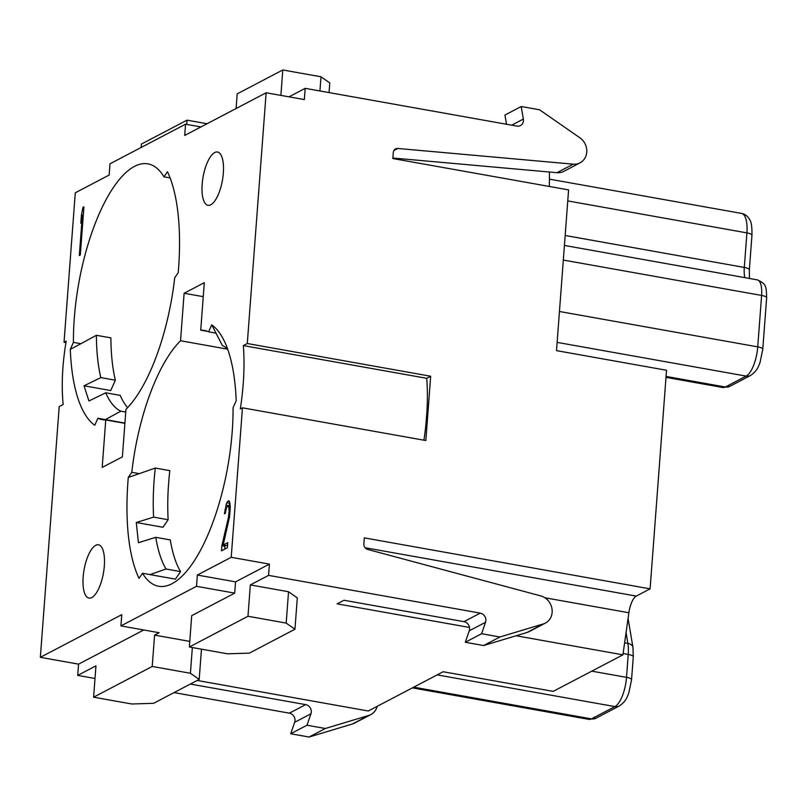 <?xml version="1.0" encoding="UTF-8"?>
<svg xmlns="http://www.w3.org/2000/svg" width="807" height="807" viewBox="0 0 807 807"><rect width="100%" height="100%" fill="white"/><g stroke="black" fill="none" stroke-linecap="round" stroke-linejoin="round"><path stroke-width="1.21" d="M242.453 407.817L231.216 557.304L197.342 575.048L196.494 586.306L120.929 625.909L121.776 614.662L40.35 657.332L59.204 406.587L63.168 404.509A104.819 38 -79.9 0 1 66.194 341.159L64.035 342.289L75.283 192.802L109.147 175.048L109.994 163.801L185.56 124.197L184.712 135.445L266.139 92.775L247.285 343.52L243.321 345.598L426.711 378.312L430.676 376.233L425.844 440.531L242.453 407.817L240.304 408.937A119.476 43.306 -79.9 0 0 243.321 345.598M70.29 349.391L73.417 342.37A129.927 47.099 -79.9 0 1 74.284 318.392A129.927 47.099 -79.9 0 1 147.913 163.861A129.927 47.099 -79.9 0 1 163.962 176.834L167.463 171.72A149.91 54.341 -79.9 0 1 178.216 272.685L174.705 277.8A129.927 47.099 100.1 0 1 171.921 297.41A129.927 47.099 100.1 0 1 125.953 409.341L122.382 456.853L102.186 467.435L105.757 419.933A129.927 47.099 -79.9 0 1 102.277 419.67A129.927 47.099 -79.9 0 1 97.879 418.258L94.752 425.279A149.91 54.341 -79.9 0 1 70.29 349.391L80.902 343.701L73.417 342.37M202.164 184.198A27.065 9.815 100.1 0 1 217.507 152.009A27.065 9.815 100.1 0 1 223.337 173.101A27.065 9.815 100.1 0 1 208.004 205.301A27.065 9.815 100.1 0 1 202.164 184.198M83.151 576.995A27.065 9.815 100.1 0 1 98.494 544.806A27.065 9.815 100.1 0 1 104.325 565.909A27.065 9.815 100.1 0 1 88.982 598.098A27.065 9.815 100.1 0 1 83.151 576.995M236.199 400.716L233.072 407.737A129.927 47.099 -79.9 0 1 232.204 431.715A129.927 47.099 100.1 0 1 158.586 586.245A129.927 47.099 100.1 0 1 148.185 580.586A129.927 47.099 100.1 0 1 142.526 573.273L139.026 578.377A149.91 54.341 -79.9 0 1 128.283 477.421L131.783 472.307A129.927 47.099 -79.9 0 1 180.536 340.756L184.117 293.254L204.302 282.672L200.731 330.174A129.927 47.099 -79.9 0 1 204.221 330.436A129.927 47.099 -79.9 0 1 208.61 331.848L211.737 324.828A149.91 54.341 -79.9 0 1 221.854 336.458A149.91 54.341 -79.9 0 1 236.199 400.716M80.296 255.022L83.928 206.804L82.95 207.318L81.426 215.005L80.811 223.216L82.334 215.519L79.318 255.537L80.296 255.022M221.885 545.683L221.501 550.808L227.362 547.741L227.745 542.607L223.186 544.997L229.511 517.045L230.288 506.786L229.45 501.308L228.542 500.794L226.676 502.761L224.437 513.787L225.254 513.363L226.454 507.805L227.998 506.009L228.734 506.614L229.168 511.315L228.371 517.64L221.885 545.683L224.941 546.228L224.729 549.123M227.635 349.068A129.927 47.099 -79.9 0 0 222.339 345.477L211.737 324.828M216.094 333.18L208.61 331.848M155.761 537.331A129.927 47.099 -79.9 0 0 166.04 569.006L180.566 571.598A129.927 47.099 -79.9 0 1 170.287 539.923L155.761 537.331L138.421 542.697L136.272 522.502L162.964 527.264L168.138 519.728A129.927 47.099 -79.9 0 1 169.813 470.632L155.297 468.04L139.268 473.648L131.783 472.307M227.665 349.169L180.536 340.756M207.581 331.395L200.731 330.174M180.566 571.598L175.391 579.133L142.526 573.273M124.914 423.08L105.364 419.6L120.828 411.177A129.927 47.099 -79.9 0 1 105.717 392.787L120.233 395.38A129.927 47.099 -79.9 0 0 127.607 407.656M105.717 392.787L88.931 400.968L84.039 385.796L110.73 390.558L115.34 380.198L100.825 377.605A129.927 47.099 -79.9 0 1 96.376 335.278M80.902 343.701L96.376 335.288L110.892 337.871A129.927 47.099 -79.9 0 0 115.34 380.198M170.126 177.933L163.962 176.834M124.893 423.342L105.757 419.933M105.364 419.6L97.879 418.258M120.828 411.177L125.751 412.054M84.039 385.796L100.825 377.605M197.18 680.472L368.285 710.997L443.154 671.747L553.188 691.377L622.923 654.83L628.875 612.745L544.876 597.765M231.216 557.304L269.417 564.113L268.57 575.371L480.236 613.128A6.658 5.982 62.3 0 1 485.532 622.278L481.577 633.727L499.916 636.995L543.323 623.932A14.819 13.295 -117.7 0 0 545.431 623.075A14.819 13.295 -117.7 0 0 551.958 608.599A14.819 13.295 -117.7 0 0 540.761 595.909L367.71 549.446A4.993 4.479 62.3 0 1 363.866 543.888L364.32 537.876L650.099 588.858L636.289 596.101A16.654 6.042 -79.9 0 0 628.875 612.745M650.099 588.858L666.542 370.262L556.507 350.631L568.592 189.897L392.838 158.545L393.291 152.523A4.993 4.479 62.3 0 1 395.561 148.922A4.993 4.479 62.3 0 1 397.851 148.468L393.887 150.556M64.035 342.289L65.942 342.632M40.35 657.332L78.561 664.151L143.747 629.985M189.776 641.394L154.581 635.119L152.22 666.461L93.592 697.187L95.952 665.846L77.714 675.398L78.561 664.151M77.714 675.398L95.004 678.485M174.06 692.588L289.37 713.166L305.661 704.622L190.341 684.054M377.172 706.337A14.819 13.295 -117.7 0 1 370.857 714.578L354.566 723.112A14.819 13.295 -117.7 0 1 352.457 723.97L309.051 737.033L290.712 733.765L294.666 722.305A6.658 5.982 62.3 0 0 289.37 713.166M549.426 172.032L549.365 186.467M288.967 96.84L305.197 88.336L516.853 126.094A6.658 5.982 62.3 0 0 520.434 125.569A6.658 5.982 62.3 0 0 523.37 119.053L521.211 106.514L539.55 109.782L579.88 137.785A14.819 13.295 -117.7 0 1 586.79 150.909A14.819 13.295 -117.7 0 1 580.041 162.843A14.819 13.295 -117.7 0 1 573.222 164.164L397.851 148.468M185.56 124.197L200.943 126.941M247.285 343.52L430.676 376.233M266.139 92.775L304.35 99.584L305.197 88.336M545.431 623.075L529.15 631.609A14.819 13.295 -117.7 0 1 527.042 632.466L483.625 645.539L465.286 642.261L469.25 630.812A6.658 5.982 62.3 0 0 463.954 621.662L343.984 600.257L337.144 603.848L469.492 627.453M516.087 635.765L622.923 654.83M120.929 625.909L159.14 632.728L154.581 635.119M196.494 586.306L234.696 593.125L191.703 615.65L189.352 647.002L227.554 653.811L249.353 653.125L294.948 629.228L297.309 597.886L288.543 591.743L250.331 584.924L247.981 616.266L189.352 647.002M268.57 575.371L250.331 584.924M580.041 162.843L563.75 171.377A14.819 13.295 -117.7 0 1 556.941 172.698L392.878 158.021M506.514 124.248L504.93 115.048L521.211 106.514M481.577 633.727L465.286 642.261M499.916 636.995L483.625 645.539M370.857 714.578A14.819 13.295 -117.7 0 1 368.749 715.436L325.332 728.499L306.993 725.231L310.957 713.771A6.658 5.982 62.3 0 0 305.661 704.622M309.051 737.033L325.332 728.499M290.712 733.765L306.993 725.231M236.098 108.521L237.197 93.864L282.793 69.967L280.886 95.397M141.185 147.459L141.437 144.05L187.042 120.152L186.72 124.399M234.696 593.125L235.543 581.867L269.417 564.113M152.22 666.461L190.422 673.27L199.198 679.413L201.468 649.161M199.198 679.413L153.592 703.311L131.803 703.997L93.592 697.187M329.044 92.593L329.77 82.919L321.004 76.786L319.935 90.969M247.981 616.266L286.182 623.085L288.543 591.743M286.182 623.085L294.948 629.228M190.422 673.27L192.359 647.537M282.793 69.967L321.004 76.786M187.042 120.152L207.076 123.733M197.342 575.048L235.543 581.867M423.917 440.188A119.476 43.306 -79.9 0 0 426.066 422.818L426.994 410.521A119.476 43.306 -79.9 0 0 426.711 378.312M184.117 293.254L203.253 296.673M168.138 519.728L153.612 517.136A129.927 47.099 -79.9 0 1 155.297 468.04M128.283 477.421L139.268 473.648M136.272 522.502L153.612 517.136M150.011 574.604L166.04 569.006M82.334 215.519L83.252 215.691M81.426 215.005L83.282 215.338M82.95 207.318L83.878 207.48M225.143 545.35L224.941 546.228M229.945 503.023L228.835 506.16M227.584 544.846L226.242 545.542L223.186 544.997M228.371 517.64L229.38 517.822M229.006 513.363L229.914 513.524M229.168 511.315L230.086 511.477M229.067 508.41L230.217 508.612M228.734 506.614L230.288 506.887M227.998 506.009L230.257 506.413M224.911 509.6L225.91 509.772M225.869 505.152L228.926 505.696M226.676 502.761L229.733 503.306M227.897 501.137L229.481 501.419M636.289 596.101L365.087 547.721M480.236 613.128L463.954 621.662M573.222 164.164L556.941 172.698M523.37 119.053L511.699 125.176M485.532 622.278L469.25 630.812M543.323 623.932L527.042 632.466M352.457 723.97L368.749 715.436M294.666 722.305L310.957 713.771M426.994 410.521A24.987 9.059 100.1 0 1 426.066 422.818M626.071 632.627L627.886 643.381A24.987 9.059 100.1 0 1 628.229 654.427L626.514 677.355A24.987 9.059 100.1 0 1 614.924 706.589L591.47 718.886A24.987 9.059 100.1 0 1 588.898 719.37L595.949 718.22A8.332 7.475 -117.7 0 1 591.47 718.886L413.729 687.171M628.068 618.495L632.96 647.375A8.332 5.457 170.4 0 0 627.886 643.381L624.628 642.796M632.96 647.375L633.283 656.757A8.332 2.098 -175.7 0 0 628.229 654.427L623.115 653.509M633.283 656.757L631.558 679.686A8.332 2.098 -175.7 0 0 626.514 677.355L591.773 671.162M631.558 679.686L628.855 692.809C627.463 695.916 626.837 700.688 619.393 705.933A8.332 7.475 -117.7 0 1 614.924 706.589L437.182 674.884M549.396 179.134L741.522 213.411A24.987 9.059 100.1 0 1 746.909 232.88L744.306 267.44A19.983 7.243 -79.9 0 0 744.861 277.638M741.522 213.411C745.002 214.097 747.696 216.145 749.582 219.544C751.317 221.733 752.114 226.959 751.953 235.21A8.332 2.098 -175.7 0 0 746.909 232.88L567.765 200.923M751.953 235.21L749.36 269.77A8.332 2.098 -175.7 0 0 744.306 267.44L565.162 235.483M564.416 245.439L757.299 279.858A19.983 7.243 100.1 0 1 761.606 295.433L757.733 346.869A24.987 9.059 100.1 0 1 746.152 376.102L725.342 387.007A24.987 9.059 100.1 0 1 722.759 387.491L729.81 386.351A8.332 7.475 -117.7 0 1 725.342 387.007L666.078 376.435M757.299 279.858C766.277 284.024 766.267 285.839 766.65 297.763A8.332 2.098 -175.7 0 0 761.606 295.433L563.316 260.056M766.65 297.763L762.786 349.199A8.332 2.098 -175.7 0 0 757.733 346.869L559.443 311.492M762.786 349.199L760.083 362.323C758.691 365.43 758.066 370.201 750.621 375.437A8.332 7.475 -117.7 0 1 746.152 376.102L557.123 342.38M619.393 705.933L595.949 718.22M412.387 687.877L588.898 719.37M749.36 269.77L749.41 278.445M750.621 375.437L729.81 386.351M666.007 377.373L722.759 387.491"/></g></svg>
